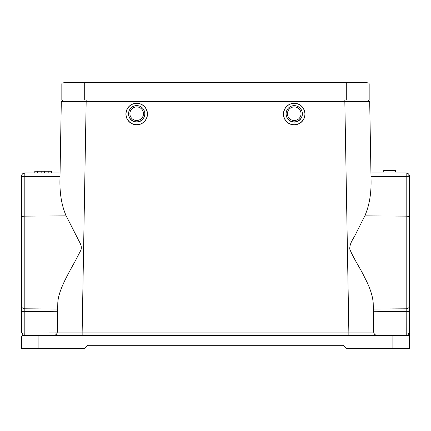 <?xml version="1.0" encoding="UTF-8"?>
<svg xmlns="http://www.w3.org/2000/svg" width="431" height="431" viewBox="0 0 431 431"><rect width="100%" height="100%" fill="white"/><g stroke="black" fill="none" stroke-linecap="round" stroke-linejoin="round"><path stroke-width="0.65" d="M51.337 172.896L51.386 171.242L51.386 172.896L44.388 172.896L44.388 171.242L34.814 171.242L34.814 172.896L34.863 171.242M44.388 172.896L41.812 172.896L41.812 171.242M41.812 172.896L37.368 172.896L37.368 171.242M37.368 172.896L34.863 172.896M51.337 171.242L44.388 171.242M48.832 172.896L48.832 171.242M366.016 99.96L368.036 99.96L369.696 101.587L344.832 101.587L348.857 332.096L373.224 332.102M369.696 101.587L371.08 181.047L369.696 101.587L368.036 99.96L368.537 100.046M60.06 172.896L24.863 172.896L60.06 172.896L60.001 176.527L61.304 101.587L62.964 99.96L369.168 99.96L369.168 83.98A0.997 0.997 0 0 0 368.408 83.016A0.997 0.997 0 0 1 369.168 83.98L346.292 83.98L346.292 99.96M24.863 172.896L24.82 176.527L60.001 176.527L59.92 181.047C59.78 194.516 61.87 206.126 66.18 215.866L77.467 238.02C79.67 242.858 82.273 245.395 80.926 250.147L74.967 261.531C66.837 276.136 58.282 291.259 57.792 302.982L57.706 307.906M409.396 176.252L409.45 332.037L407.791 335.35A1.659 1.659 0 0 1 409.45 337.01L409.45 311.505L406.18 311.505L406.228 335.35L407.791 335.35L389.559 335.35M373.715 332.096C373.952 334.063 375.056 335.151 377.033 335.35C375.083 335.124 373.979 334.036 373.715 332.096L373.208 302.982C372.637 295.628 369.787 287.138 364.669 277.51C360.812 269.133 353.528 258.508 349.778 249.15C349.53 242.631 354.023 238.257 356.755 231.948L364.82 215.866L406.18 216.13L406.18 176.527L370.999 176.527L370.94 172.896L406.137 172.896L406.18 175.492M360.381 99.96L365.235 99.96M61.832 99.96L84.708 99.96L84.708 83.98L61.832 83.98L61.832 99.96M62.463 100.046L62.964 99.96L61.304 101.587L86.168 101.587L86.168 99.96M59.92 181.047L61.304 101.587M21.636 332.565L21.55 311.505L21.55 332.037L23.209 335.35L38.127 335.35L23.209 335.35A1.659 1.659 0 0 0 21.55 337.01L21.55 348.614L84.541 348.614L87.859 345.296L343.141 345.296L346.459 348.614L409.45 348.614L409.45 337.01L392.873 337.01L392.873 348.614M408.868 174.334L409.45 176.214L406.18 176.527L406.137 172.896L407.888 173.402L408.82 174.264M364.82 215.866C369.13 206.126 371.22 194.516 371.08 181.047M21.604 175.606L22.159 174.296L23.112 173.402L24.863 172.901L22.816 173.607L21.938 174.657L21.938 176.365L24.82 176.527L24.831 174.383M21.55 307.966L21.55 176.214L21.841 174.878M57.792 302.982L57.285 332.096L82.143 332.096L86.168 101.587L344.832 101.587L344.832 99.96M38.127 348.614L38.127 335.35L407.791 335.35A1.659 1.659 0 0 1 409.45 337.01L409.45 332.037L373.715 332.037L373.316 309.038L406.18 308.795A3.313 2.71 180 0 0 409.45 306.085L409.45 196.768M409.45 176.214L409.45 217.628A3.313 1.498 180 0 0 406.18 216.13L406.18 311.505L373.365 311.742M24.82 308.812L24.82 311.505L21.55 311.505L21.55 306.085A3.313 2.71 0 0 0 24.82 308.795L57.684 309.038M66.18 215.866L24.82 216.13A3.313 1.498 0 0 0 21.55 217.628L21.55 176.214L21.55 217.628L21.55 176.214L21.938 176.365M409.116 174.765L409.267 175.131M407.871 173.391L406.147 173.003M373.208 302.982L373.316 309.038M368.408 83.016A21.884 21.884 0 0 0 363.198 82.386A21.884 21.884 0 0 1 368.408 83.016L84.708 83.016L84.708 82.386L67.802 82.386A21.884 21.884 0 0 1 73.011 83.016A21.884 21.884 0 0 0 62.592 83.016A0.997 0.997 0 0 0 61.832 83.98M57.285 332.096C57.021 334.036 55.917 335.124 53.967 335.35C55.938 335.151 57.048 334.063 57.285 332.096L24.82 332.037L24.82 176.527M24.82 311.505L57.635 311.742L57.285 332.037M62.592 83.016A21.884 21.884 0 0 1 67.802 82.386A21.884 21.884 0 0 0 62.592 83.016L84.708 83.016L84.708 83.98L346.292 83.98L346.292 82.386L363.198 82.386A21.884 21.884 0 0 0 357.989 83.016M294.233 120.529A6.799 6.794 180 0 1 287.439 113.73A6.799 6.794 180 0 1 294.233 106.936A6.799 6.794 180 0 1 301.032 113.73A6.799 6.794 180 0 1 294.233 120.529M294.233 105.633A8.124 8.119 180 0 1 302.357 113.757A8.124 8.119 180 0 1 294.233 121.876A8.124 8.119 180 0 1 286.114 113.757A8.124 8.119 180 0 1 294.233 105.633M286.114 113.757L286.114 113.999A8.124 8.119 -0 0 0 294.233 122.118A8.124 8.119 -0 0 0 302.357 113.999L302.357 113.757M136.692 120.497A6.799 6.794 180 0 1 129.893 113.703A6.799 6.794 180 0 1 136.692 106.904A6.799 6.794 180 0 1 143.485 113.703A6.799 6.794 180 0 1 136.692 120.497M136.692 105.606A8.124 8.119 180 0 1 144.811 113.725A8.124 8.119 180 0 1 136.692 121.844A8.124 8.119 180 0 1 128.567 113.725A8.124 8.119 180 0 1 136.692 105.606M128.567 113.725L128.567 113.967A8.124 8.119 -0 0 0 136.692 122.092A8.124 8.119 -0 0 0 144.811 113.967L144.811 113.725M383.757 172.066L395.362 172.066L395.362 170.412L383.757 170.412L383.757 172.066M348.857 332.096L348.857 335.35L348.857 332.096L82.143 332.096L82.143 335.35M21.55 332.037L24.82 332.037L24.782 335.248M408.841 176.398L408.841 174.296L409.256 175.088M24.853 173.111L22.816 173.607M398.675 335.35L407.791 335.35A1.659 1.659 0 0 1 409.45 337.01L409.45 337.01M23.209 335.35A1.659 1.659 0 0 0 21.55 337.01L392.873 337.01L392.873 335.35M294.233 103.365A10.678 10.678 -0 0 0 283.555 114.08A10.678 10.678 -0 0 0 294.308 124.721A10.678 10.678 -0 0 0 304.911 114.005A10.678 10.678 -0 0 0 294.233 103.365M294.233 124.818A10.775 10.775 180 0 1 283.458 114.048A10.775 10.775 180 0 1 294.233 103.273A10.775 10.775 180 0 1 305.008 114.048A10.775 10.775 180 0 1 294.233 124.818M283.458 114.086A10.775 10.775 -0 0 0 294.233 124.861A10.775 10.775 -0 0 0 305.008 114.086L305.008 114.048C304.205 107.341 300.617 103.747 294.233 103.273C287.854 103.747 284.266 107.341 283.458 114.048L283.458 114.086C284.099 120.626 287.692 124.22 294.233 124.861C300.779 124.22 304.372 120.626 305.008 114.086M136.692 103.338A10.678 10.678 -0 0 0 126.014 114.048A10.678 10.678 -0 0 0 136.767 124.688A10.678 10.678 -0 0 0 147.37 113.973A10.678 10.678 -0 0 0 136.692 103.338M136.692 124.791A10.775 10.775 180 0 1 125.917 114.016A10.775 10.775 180 0 1 136.692 103.241A10.775 10.775 180 0 1 147.467 114.016A10.775 10.775 180 0 1 136.692 124.791M125.917 114.053A10.775 10.775 -0 0 0 136.692 124.828A10.775 10.775 -0 0 0 147.467 114.053L147.467 114.016C146.664 107.308 143.07 103.72 136.692 103.241C130.313 103.72 126.719 107.308 125.917 114.016L125.917 114.053C126.552 120.599 130.146 124.187 136.692 124.828C143.237 124.187 146.826 120.599 147.467 114.053M408.852 174.313L407.877 173.391M22.18 174.264L21.782 174.991M84.708 82.386L346.292 82.386M21.825 174.873A6.648 6.648 0 0 0 21.674 175.352M409.208 174.975L409.434 175.913M21.55 306.085L21.55 195.308"/></g></svg>
